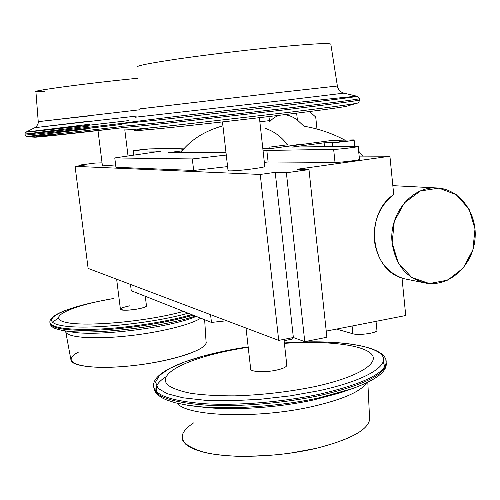 <?xml version="1.0" encoding="UTF-8"?>
<svg xmlns="http://www.w3.org/2000/svg" width="500" height="500" viewBox="0 0 500 500"><rect width="100%" height="100%" fill="white"/><g stroke="black" fill="none" stroke-linecap="round" stroke-linejoin="round"><path stroke-width="0.75" d="M344.162 141.244L339.125 141.656L344.162 141.244C347.019 140.744 345.969 140.769 341.012 141.312C338.144 141.812 339.194 141.788 344.162 141.244M326.225 331.094L405.731 315.525L402.013 278.038C370.062 269.25 364.312 214.069 393.719 194.562L389.913 156.231L359.144 156.1L389.913 156.231L393.719 194.562C379.625 205.856 373.169 221.137 374.356 240.419C377.069 259.387 386.287 271.931 402.013 278.038L405.731 315.525L326.225 331.094M304.762 341.644L326.887 337.262L308.981 169.581L297.4 169.225L389.913 156.231L297.4 169.225L308.981 169.581L286.381 172.769L308.981 169.581L326.887 337.262L304.762 341.644L286.381 172.769L275.219 172.344L286.381 172.769L304.762 341.644L293.363 337.525L275.219 172.344L260.25 174.444L75.069 166.35L84.787 165.087L80.75 164.931L95.044 163.081L102.044 162.844L95.044 163.081L80.75 164.931L80.838 165.6L80.75 164.931L84.787 165.087L75.069 166.35L88.125 268.419L75.069 166.35L260.25 174.444L275.219 172.344L293.363 337.525L304.762 341.644M278.706 340.394L293.363 337.525L278.706 340.394L88.125 268.419L278.706 340.394L260.25 174.444L278.706 340.394M292.262 339.1L292.169 337.756L292.262 339.1L284.1 340.706L292.262 339.1M265.006 128.269C273.994 131.244 281.469 136.75 287.438 144.787L268.9 147.231M303.975 126.213C318.344 128.625 331.981 133.256 344.881 140.106C331.981 133.256 318.344 128.625 303.975 126.213L297.387 120.075C292.613 116.519 288 114.75 283.556 114.775C288 114.75 292.613 116.519 297.387 120.075L303.975 126.213M358.638 151.113L362.819 156.119L358.638 151.113M129.744 305.812C119.156 308.163 117.844 309.625 125.8 310.212C134.231 310.225 147.275 307.356 146.444 305.706L146.463 305.85C146.944 308.619 119.488 312.019 120.394 309.075L116.644 279.188M65.619 331.194C65.219 337.031 89.963 339.575 123.344 336.362C156.681 333.206 190.744 324.994 200.675 318.156C190.744 324.994 156.681 333.206 123.344 336.362C89.963 339.575 65.219 337.031 65.619 331.194L70.888 359.581C70.425 366.825 101.2 369.706 138.131 365C175.056 360.381 206 349.744 206.119 342.594L206.056 341.675C209.156 349.844 166.2 363.294 122.8 366.569C79.306 370.006 58.844 361.75 78.844 351.931M196.181 316.381C170.206 327.8 93.9 337.1 70.287 331.675C93.9 337.1 170.206 327.8 196.181 316.381M195.319 316.038C161.05 327.725 85.65 335.725 61.744 330.306C85.65 335.725 161.05 327.725 195.319 316.038M52.425 322.325L58.269 318.05M99.375 301.219L98.325 301.438C58.537 309.506 37.675 321.4 62.056 325.656C85.738 330.112 151.481 323.694 188.131 313.2C151.481 323.694 85.738 330.112 62.056 325.656C37.675 321.4 58.537 309.506 98.325 301.438C66.2 308.337 50.038 315.188 49.837 321.987C50.694 327.844 67.175 330.213 99.275 329.087C129.95 327.606 168.156 321.562 191.706 314.613C168.156 321.562 129.95 327.606 99.275 329.087C67.175 330.213 50.694 327.844 49.837 321.987L49.956 322.875C50.862 328.812 67.619 331.188 100.231 329.988C131.356 328.419 169.856 322.206 193.088 315.156C169.894 322.2 131.475 328.406 100.375 329.981C67.781 331.194 50.975 328.844 49.95 322.925M113.275 298.556L101.075 300.863C64.475 308.288 45.869 319.119 68.513 322.863C90.512 326.788 150.225 320.869 183.475 311.363C148.194 321.481 84.169 327.25 65.194 322.206C45.388 317.394 72.281 305.5 113.275 298.556M131.269 290.738L130.481 284.419L131.269 290.738L211.475 322.425L210.569 314.662L211.475 322.425L226.688 320.75L211.475 322.425L131.269 290.738M376.919 330.194C378.475 332.794 358.775 335.737 352.887 333.769L336.494 329.081L352.887 333.769L352.081 326.031L352.887 333.769C358.494 335.644 377.306 333.031 376.944 330.431L376.919 330.194M276.019 370.225C282.781 368.75 286.381 367.113 286.825 365.312L286.781 364.938C286.956 366.838 283.369 368.6 276.019 370.225C264.494 372.713 249.919 371.863 250.669 368.85L246.012 328.044M193.6 422.9C175.319 435.062 179.05 444.919 204.794 452.469C230.912 458.762 278.738 457.169 316.119 448.356C352.769 438.906 370.569 428.531 369.531 417.231L367.812 382.3M312.5 406.512C342.744 399.481 360.744 391.625 366.488 382.944C360.744 391.625 342.744 399.481 312.5 406.512C257.831 419.062 186.838 416.481 177.338 403.294C186.838 416.481 257.831 419.062 312.5 406.512M181.956 437.131L182.862 440.706L185.531 444.081L189.969 447.188L196.144 449.938L203.981 452.275L213.35 454.137L224.1 455.469L236.006 456.225L248.825 456.381L276.044 454.869L289.825 453.225L316.119 448.356C349.831 439.8 367.675 430.2 369.644 419.556M197.887 406.456L187.938 405.294C219.938 410.394 276.3 407.331 319.613 397.719L348.806 389.894L340.106 392.863L314.244 399.8C276.462 408.188 227.631 410.938 198.919 406.606C227.631 410.938 276.462 408.188 314.244 399.8L343.425 391.731M154.113 389.156L155.887 392.744L158.15 395.144L161.925 397.762L165.669 399.606L175.375 402.812L187.938 405.294C219.938 410.394 276.3 407.331 319.613 397.719L353.113 388.419M384.706 366.731L383.319 361.781L384.706 366.731M156.431 386.312L156.188 391.406C154.806 386.688 158.062 381.812 165.938 376.775M153.794 386.562L153.644 385.35C153.625 394.862 170.544 400.988 204.387 403.719C237.525 405.794 283.312 402.031 320.025 394.081C362.244 384.194 384.288 373.744 386.138 362.731L386.262 363.963C384.412 375.025 362.381 385.513 320.169 395.412C283.956 403.275 238.875 407.05 205.85 405.119C172.081 402.55 154.725 396.6 153.775 387.262C154.725 396.6 172.081 402.55 205.85 405.119C238.875 407.05 283.956 403.275 320.169 395.412C362.381 385.513 384.412 375.025 386.262 363.963L386.131 362L386.262 363.963C386.369 372.569 373.881 381.213 348.806 389.894M248.162 346.906L224.519 351.037L202.825 356.163L184.112 362.1L169.375 368.594L159.581 375.369L155.569 382.069L157.969 388.312L167.113 393.681L182.862 397.775L204.55 400.219L230.912 400.763L260.169 399.294L290.163 395.881L318.656 390.788L290.163 395.881L260.169 399.294L230.912 400.763L204.55 400.219L182.862 397.775L167.113 393.681L157.969 388.312L155.569 382.069L159.581 375.369L169.375 368.594L184.112 362.1L202.825 356.163L224.519 351.037L248.162 346.906C196.069 354.425 152.794 370.375 153.644 385.35C153.625 394.862 170.544 400.988 204.387 403.719C237.525 405.794 283.312 402.031 320.025 394.081C362.244 384.194 384.288 373.744 386.138 362.731L385.894 360.337L386.138 362.731C388.1 346.269 340.369 338.775 284.35 342.956C328.606 339.819 369.206 343.706 380.681 353.875C392.337 363.95 368.363 380.075 318.656 390.788C368.363 380.075 392.337 363.95 380.681 353.875C369.206 343.706 328.606 339.819 284.35 342.962M313.731 386.831C358.481 377.269 380.869 362.831 371.031 353.625C361.344 344.344 324.831 340.613 284.394 343.35C324.831 340.613 361.344 344.344 371.031 353.625C380.869 362.831 358.481 377.269 313.731 386.831C287.85 392.013 261.494 395.025 234.656 395.863C217.975 395.906 203.425 395.069 191 393.35C180.2 391.175 172.469 388.394 167.794 385C154.806 372.369 195.912 355.025 248.206 347.287C195.912 355.025 154.806 372.369 167.794 385C172.469 388.394 180.2 391.175 191 393.35C203.425 395.069 217.975 395.906 234.656 395.863C261.494 395.025 287.85 392.013 313.731 386.831M297.956 144.756L281.744 147.062L297.606 144.756M392.131 243.031C395.606 265.344 406.912 278.719 426.044 283.15C449.031 287.125 472.231 266.231 474.9 239.925C477.987 213.656 459.775 188.562 436.375 187.931C411.625 186.225 388.581 214.488 392.131 243.031L398.413 263.069L411.763 277.512L429.375 283.544L447.706 280.131L463.181 268.094L472.881 249.856L475 228.931L469.125 209.281L456.312 194.706L438.956 188.113L420.412 190.969L404.412 202.856L394.275 221.481L392.131 243.031M359.481 159.388L359.475 159.319C360.856 159.987 340.788 162.512 335.006 162.387L268.106 161.969L264.356 162.4L268.106 161.969L266.831 150.431L263.075 150.856L266.831 150.431L268.106 161.969L335.006 162.387C340.519 162.506 359.663 160.156 359.481 159.388L358.156 146.406C358.325 147.037 339.156 149.362 333.65 149.381L266.831 150.431L333.65 149.381L335.006 162.387L333.65 149.381C341.069 149.331 365.05 146.044 356.656 146.237L358.156 146.406M227.587 166.594L193.663 170.463L115.931 167.269L193.663 170.463L192.312 158.95L193.663 170.463L227.587 166.594M102.881 165.994L115.631 164.894L102.425 165.888L98 130.569M259.4 117.669L264.8 166.412C266.913 167.362 235.7 171.312 229.3 170.894L228.044 170.594L222.488 121.925M222.931 125.812C204.631 130.95 190.55 139.881 180.694 152.6C190.55 139.881 204.631 130.95 222.931 125.812M269.519 120.606L259.862 121.8L269.519 120.606L268.9 116.544L269.519 120.606M316.981 129.056L315.712 117.031L309.5 111.544L315.712 117.031L316.981 129.056M279.856 115.225C276.062 116.175 272.613 118.394 269.5 121.9M296.644 113.169L297.387 120.075L296.644 113.169M34.8 127.681L137.1 116.006L34.85 127.669C39.362 124.394 38.112 120.775 38.237 121.656L140.037 109.75L38.237 121.656L35.906 91.625C31.175 90.763 92.544 82.638 137.912 78.25C110.981 80.894 75.062 85.131 54.481 88.1C33.931 91.163 30.612 92.306 44.519 91.531M38.237 121.656L91.562 115.644M91.25 120.95L34.85 127.669L26.131 132.044C21.163 132.9 75.075 126.912 128.569 120.619C75.075 126.912 21.163 132.9 26.131 132.044L89.513 124.25M26.131 132.044C25.412 132.631 25.044 133.3 25.013 134.056C21.2 134.844 70.956 129.406 123.369 123.238C70.956 129.406 21.2 134.844 25.013 134.056L89.431 125.994M122.056 124.388C70.037 130.506 21.419 135.787 25.137 134.969C21.419 135.787 70.037 130.506 122.056 124.388M62.475 133.269L35.731 136.875L39.794 136.85L121.919 127.788C77.231 133.081 34.075 137.694 34.55 137.181L27 136.756C26.144 137.3 72.713 132.294 121.737 126.506C72.713 132.294 26.144 137.3 27 136.756C25.95 136.494 54.781 132.8 90.138 128.606M114.769 157.938L115.931 167.269L114.769 157.938L192.312 158.95L114.769 157.938L161.106 151.131L114.769 157.938M223.456 152.487L168.469 152.631L182.056 150.869L168.469 152.631L225.938 152.162L223.456 152.487M183.406 149.281L181.8 149.294L183.406 149.281M184.444 148.125L149.338 148.919L133.194 150.887L133.975 155.119L133.463 150.931L161.106 151.131L133.463 150.931C130.463 150.956 146.625 148.906 149.338 148.919L184.444 148.125M226.269 155.069L192.312 158.95L226.269 155.069M292.094 147.069L356.656 146.237L292.094 147.069L324.119 142.812L324.519 146.65L324.119 142.812L292.094 147.069M332.269 142.65L324.119 142.812L332.269 142.65L332.681 146.544L332.269 142.65C338.481 142.581 360.288 139.669 352.825 139.913L354.131 140.031C354.325 140.525 336.881 142.619 332.269 142.65M332.269 140.406L352.825 139.913L332.269 140.406L272.675 148.306L332.269 140.406M262.806 148.412L272.675 148.306L262.806 148.412M264.812 166.506C264.212 167.031 260.444 167.781 253.5 168.762C242.55 170.2 234.481 170.912 229.3 170.894M137.144 67.075C136.181 65.85 149.456 63.188 176.969 59.088C203.888 55.156 241.55 50.587 272.481 47.512C311.631 43.744 331.094 42.713 330.863 44.4L337.381 86.019L278.35 92.556L337.381 85.994L337.606 87.044C338.644 90.213 340.769 92.244 343.988 93.138L357.1 96.281M140.019 108.875L278.35 92.556L140.019 108.844M272.481 47.512C308.506 44.025 327.95 42.881 330.812 44.069M281.775 100.669L343.988 93.138L281.775 100.669L135.312 117.225L281.775 100.669M123.3 123.275C121.331 123.812 137.075 122.263 170.538 118.612L288.006 105.15C332.131 99.875 355.238 96.938 357.325 96.337C359.881 94.869 131.9 121.131 123.3 123.275C121.331 123.812 137.075 122.263 170.538 118.612L288.006 105.15C332.131 99.875 355.238 96.938 357.325 96.337C358.488 96.994 359.156 97.8 359.338 98.769L359.456 99.95M289.131 107.906C332.987 102.619 356.388 99.569 359.338 98.769C356.388 99.569 332.987 102.619 289.131 107.906L170.863 121.431C136.912 125.075 120.519 126.625 121.681 126.081C120.519 126.625 136.912 125.075 170.863 121.431L289.131 107.906M289.281 109.319C333.131 104 356.525 100.919 359.469 100.062C356.525 100.919 333.131 104 289.281 109.319L171.031 122.819C137.075 126.431 120.681 127.938 121.844 127.35C120.681 127.938 137.075 126.431 171.031 122.819L289.281 109.319M134.762 130.5C133.225 131.706 216.4 123.006 284.219 114.7C320.294 110.269 341.087 107.45 346.606 106.237L356.75 103.25C351.087 104.469 328.363 107.506 288.575 112.369L176.594 125.15C143.519 128.631 126.106 130.219 124.362 129.894C126.106 130.219 143.519 128.631 176.594 125.15L288.575 112.369C328.363 107.506 351.087 104.469 356.75 103.25L357.531 103.012L356.75 103.25C358.188 103.219 359.094 102.156 359.469 100.062M346.606 106.237L347.362 106.019C344.613 106.962 323.569 109.856 284.219 114.7C241.15 119.95 186.969 125.988 158.463 128.725C130.638 131.319 127.55 131.062 149.194 127.969M146.463 305.85L145.281 296.275M206.119 342.594L204.644 319.725M65.331 330.881L61.744 330.306C52.025 327.95 53.35 327.337 52.287 326.919C51.65 326.75 50.919 325.731 50.087 323.862M286.825 365.312L283.95 339.369M376.012 321.344L376.944 330.431M299.694 144.725L296.663 144.775M436.375 187.931L392.837 185.644M423.581 282.656L402.038 278.306M124.819 129.944L128.025 155.994M25.013 134.056L25.137 134.969M27 136.756C26.619 137.106 25.994 136.525 25.144 135.019M133.719 155.156L133.2 150.9M354.769 146.263L354.131 140.031"/></g></svg>
